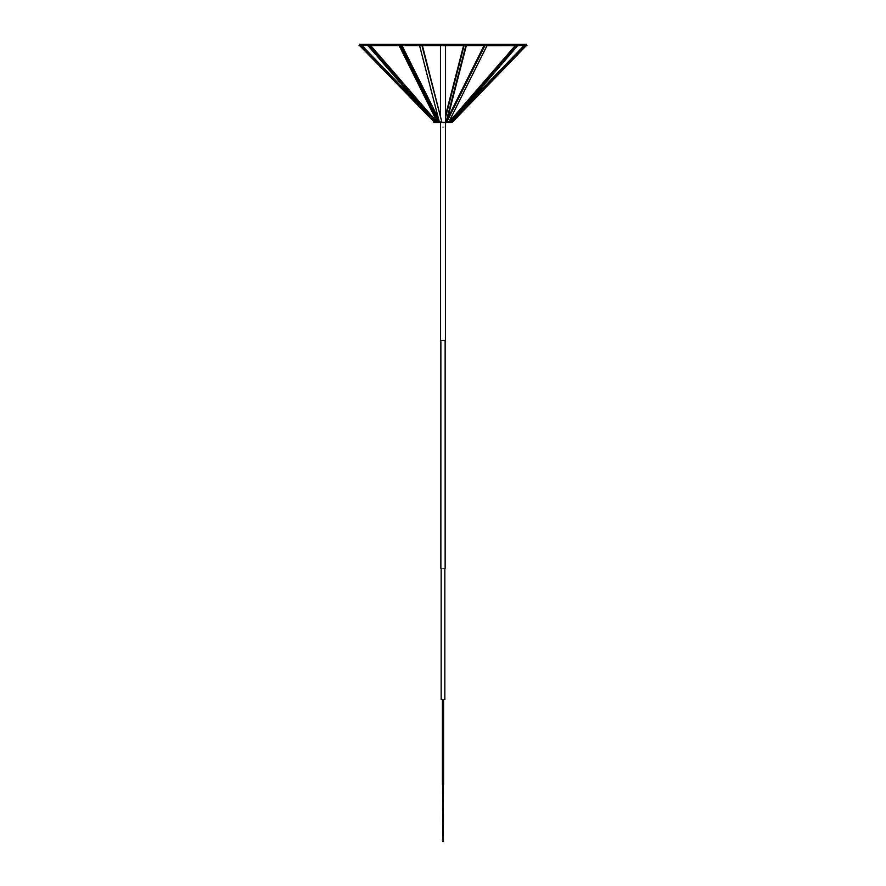 <?xml version="1.0" encoding="UTF-8"?>
<svg xmlns="http://www.w3.org/2000/svg" width="886" height="886" viewBox="0 0 886 886"><rect width="100%" height="100%" fill="white"/><g stroke="black" fill="none" stroke-linecap="round" stroke-linejoin="round"><path stroke-width="1.33" d="M443 568.38C445.758 568.38 445.758 568.38 443 568.38C440.242 568.38 440.242 568.38 443 568.38M445.425 127.086L445.425 340.612L440.575 340.612L440.575 127.086M443.343 784.763L443 841.7L442.657 784.763M442.657 841.357L443.343 841.357M443.565 699.575L443.565 784.763L442.435 784.763L442.435 699.575M443 699.575C440.619 699.575 440.619 699.575 443 699.575C445.381 699.575 445.381 699.575 443 699.575M446.023 44.344L446.245 45.563L485.129 45.563L484.786 44.344M446.245 45.33L445.536 45.563L445.536 122.445M446.023 45.33L445.913 44.344M446.223 121.947L446.4 122.645L446.112 121.947M446.4 120.817L465.881 45.563M445.536 117.373L464.087 45.507M464.22 45.009L464.02 44.344M463.71 45.563L445.536 115.789M447.563 118.491L466.368 45.507M466.501 45.009L466.313 44.3M465.992 45.563L446.633 120.363M446.4 122.645L484.852 45.673L484.664 44.3L445.846 121.947L446.19 122.645M445.536 115.368L463.599 45.563M526.24 45.673L452.214 122.312L450.952 122.645L450.343 121.947M451.218 120.939L516.483 45.563M517.07 45.009L516.416 44.344M515.364 45.563L449.213 121.947L449.822 122.645L450.398 122.157M515.298 45.563L449.158 121.947L449.767 122.645L449.158 121.947L449.822 122.645L450.265 122.146M450.343 122.235L451.461 122.235M466.368 105.246L517.812 45.507M518.255 45.009L517.634 44.3M516.538 45.563L451.771 120.363M450.398 122.445L451.45 122.146M525.243 44.3L525.952 45.009L525.464 45.507L525.243 44.3L450.243 121.947L451.007 122.645M518.476 45.673L517.712 45.673L518.476 45.563M451.572 122.312L525.431 45.507L526.96 45.673M525.874 44.3L526.561 45.009L525.874 44.3L526.561 45.009L526.074 45.507L526.528 45.009L525.32 44.344M450.852 121.947L451.539 122.645L452.015 122.146L451.561 122.645M526.561 45.673L525.597 45.673M526.295 45.452L525.808 44.344M525.188 44.344L486.857 44.344L486.857 45.563M487.665 45.673L524.014 45.563M526.295 44.344L526.317 45.563M526.882 45.563L525.874 45.452M484.664 44.3L484.908 45.596L487.023 45.673M486.813 45.507L486.68 44.344M486.813 44.3L486.912 45.507M447.884 121.947L448.338 122.645M486.99 45.673L448.67 122.312L446.533 122.312M487.023 45.563L485.229 45.452L485.229 44.344L486.757 44.344L486.757 45.452M486.946 45.563L484.852 45.673M485.229 44.344L446.123 44.344L446.555 45.563M486.946 45.452L485.683 45.563M421.98 45.673L441.992 122.645L422.079 44.3L421.98 45.673L419.82 45.563L419.787 44.3L419.742 45.507M436.455 122.445L440.043 121.947L439.711 122.645L439.888 121.947M421.548 45.596L422.079 44.3M441.815 122.312L439.423 122.312L419.587 45.673M419.632 45.507L419.787 44.3M419.776 44.344L421.592 44.344L421.592 45.452L419.399 45.452M419.886 45.563L441.682 45.563L441.892 44.344L421.703 44.344L421.902 45.563M419.886 44.344L419.886 45.452L421.26 45.452M419.875 45.563L370.702 45.563M368.465 44.344L368.244 45.507M368.366 44.3L368.188 45.507M434.561 122.146L435.048 122.645L434.616 122.146L435.048 122.645L435.657 121.947M367.524 45.673L369.296 45.596L369.595 44.3L369.285 45.673L435.646 122.312L434.406 122.312L368.044 45.673M435.646 122.312L436.233 122.645L435.735 122.146M434.993 122.645L434.55 122.146L435.048 122.645L435.724 121.947L435.048 122.645M436.233 122.645L436.842 121.947L369.595 44.3M369.285 45.673L368.288 45.673M369.495 44.344L368.975 45.452L368.975 44.344L368.089 44.344L368.089 45.452M368.033 45.563L368.089 44.344M419.665 44.344L369.639 44.344M368.975 45.452L369.03 44.344L369.318 45.563M368.31 45.563L367.601 45.452M368.31 45.452L368.886 45.452M360.779 44.344L360.048 45.009M419.886 105.545L361.953 45.563M425.191 111.669L360.126 44.3L424.937 111.37M435.148 121.947L434.461 122.645L435.115 121.947M360.126 44.3L359.76 45.673L434.483 122.235M433.786 122.312L434.428 122.312M361.986 45.563L419.632 105.246M359.882 45.673L359.04 45.673M359.04 45.563L359.938 45.563M368.033 44.344L360.203 44.344M360.07 44.344L359.871 45.563M359.683 44.344L359.683 45.563M361.377 45.563L366.361 45.452M359.749 45.452L359.118 45.452M401.258 44.344L400.882 45.009M401.136 45.507L439.412 122.235L437.462 122.235M438.537 118.901L401.867 45.563M399.929 45.563L438.116 121.947L437.762 122.645L438.116 121.947L399.83 45.563M399.088 45.507L437.33 122.312L439.467 122.312M401.967 45.563L438.437 118.491M440.154 121.947L439.711 122.645M399.187 44.3L398.844 45.009M437.662 122.645L438.016 121.947L437.762 122.645M398.335 45.563L398.977 45.563M443 127.086C439.733 127.086 439.733 127.086 443 127.086C446.267 127.086 446.267 127.086 443 127.086M441.815 44.344L446.145 44.344M441.815 44.522L446.145 44.522M446.644 45.563L446.289 44.909M446.367 45.563L441.582 45.563L441.737 44.909M441.582 45.385L446.367 45.385M445.747 45.385L446.09 44.909L446.09 45.563M445.913 44.909L445.913 45.563M451.306 121.947L451.827 122.611L450.465 122.611L450.465 121.947M451.262 121.947L450.465 122.611M450.509 122.611L447.607 122.611M448.36 121.947L448.36 122.611L446.068 122.611L446.068 121.947M446.489 121.947L446.068 122.611M446.212 122.611L439.666 122.611L439.666 121.947M441.97 122.611L441.76 121.947M440.187 122.611L436.455 122.611M436.599 121.947L436.599 122.611L434.793 122.611L434.793 121.947M436.599 122.611L435.879 121.947M434.173 122.611L434.971 122.611L434.173 121.947M450.343 122.611L447.795 121.947M448.205 121.947L446.633 121.947M451.782 122.445L450.985 122.445M450.199 121.947L449.49 121.947L450.199 122.445M449.401 121.947L450.121 121.947L449.401 121.947M450.398 121.947L451.118 121.947M435.79 121.947L434.882 121.947M441.593 121.947L439.833 121.947M435.236 122.445L435.823 122.445M441.76 122.445L446.212 122.445M441.593 122.445L440.464 122.312M445.137 568.38L445.137 340.612M440.863 340.612L440.863 568.38M444.85 568.38L444.85 699.575M441.15 568.38L441.15 699.575M440.464 45.563L440.464 115.368M440.464 122.611L440.464 127.086M445.536 44.522L445.536 45.385M445.536 122.611L445.536 127.086"/></g></svg>
